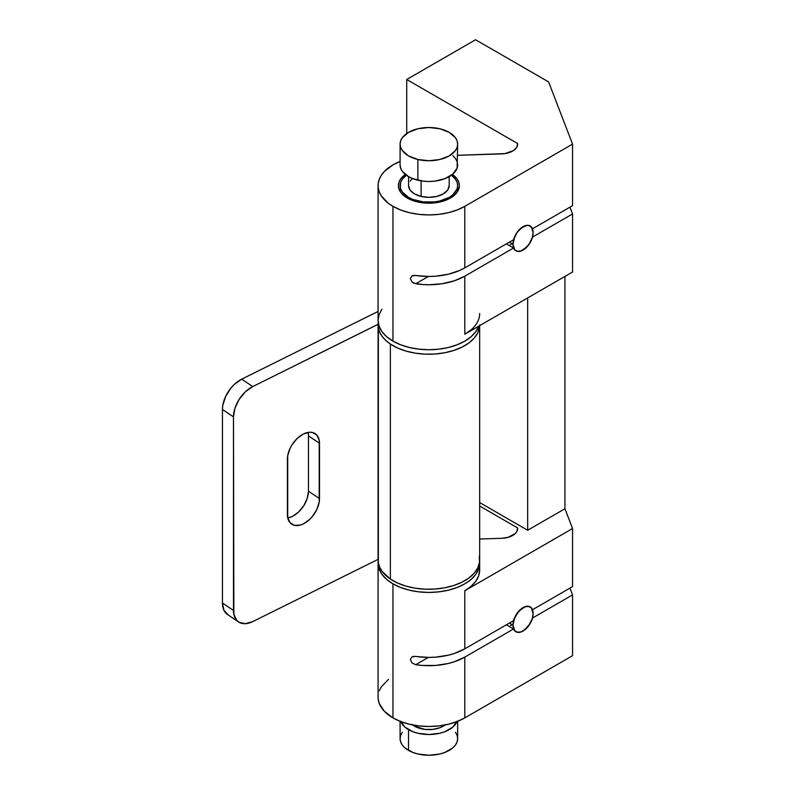 <?xml version="1.0" encoding="UTF-8"?>
<svg xmlns="http://www.w3.org/2000/svg" width="795" height="795" viewBox="0 0 795 795"><rect width="100%" height="100%" fill="white"/><g stroke="black" fill="none" stroke-linecap="round" stroke-linejoin="round"><path stroke-width="1.19" d="M479.673 313.498A50.8 29.326 180 0 1 464.797 334.228L464.797 276.163A50.8 29.326 180 0 1 415.725 283.755L411.989 281.977L410.329 278.598L411.979 275.915L415.725 275.458A50.8 29.326 0 0 0 464.797 267.865L513.56 239.722A14.35 8.288 -60 0 1 523.05 226.674L517.277 232.08L513.56 239.722L464.797 267.865L464.797 206.342A50.8 29.326 180 0 1 392.959 206.342L392.959 341.144A50.8 29.326 0 0 0 443.54 348.488A50.8 29.326 0 0 0 478.67 326.228M378.191 699.103L379.195 703.277L384.243 711.157L392.959 717.895L392.959 583.838A50.8 29.326 180 0 1 378.082 563.098L378.082 697.155A50.8 29.326 0 0 0 392.959 717.895L400.66 721.542L409.435 724.245L418.965 725.915L428.873 726.481L438.79 725.915L448.32 724.245L457.095 721.542L464.797 717.895L572.559 655.676L572.559 594.899L532.541 618.003A14.35 8.288 -60 0 1 515.875 631.767A14.35 8.288 -60 0 1 513.56 628.964L464.797 657.117L513.56 628.964L515.061 631.17L517.277 632.313L520.029 632.264L523.05 631.051L528.814 625.645L532.541 618.003L572.559 594.899L572.559 655.676L464.797 717.895L464.797 657.117L454.273 661.778L448.32 663.477L435.511 665.455L422.244 665.455L415.725 664.709L428.366 657.405L415.725 664.709L411.989 662.931L410.329 659.552L411.979 656.869L413.718 656.352L428.873 657.415L435.511 657.157L448.32 655.179L454.273 653.48L464.797 648.819L513.56 620.666A14.35 8.288 -60 0 1 523.05 607.619L517.277 613.024L513.56 620.666L464.797 648.819L464.797 590.755A50.8 29.326 0 0 0 479.673 570.015L479.673 563.098A50.8 29.326 180 0 1 448.32 590.198A50.8 29.326 180 0 1 392.959 583.838L392.959 717.895A50.8 29.326 0 0 0 464.797 717.895L464.797 657.117A50.8 29.326 180 0 1 415.725 664.709L411.989 662.931L410.329 659.552L411.979 656.869L415.725 656.412A50.8 29.326 0 0 0 464.797 648.819L464.797 590.755L471.117 586.312L475.808 581.234L478.699 575.739L479.673 570.015M407.328 198.054A30.478 17.599 180 0 1 398.394 185.613A30.478 17.599 180 0 1 405.331 174.433L400.72 178.875L398.981 182.174L398.394 185.613L398.981 189.041L400.72 192.34L403.532 195.381L407.328 198.054L417.216 201.86L428.873 203.202L434.825 202.864L445.806 200.241L454.223 195.381L457.036 192.34L458.775 189.041L459.361 185.613A30.478 17.599 180 0 1 440.539 201.86A30.478 17.599 180 0 1 407.328 198.054M479.604 561.518A50.8 29.326 180 0 1 479.673 563.098L479.604 561.518M471.117 329.786L464.797 334.228L572.559 272.019L464.797 334.228L464.797 276.163L513.56 248.01L515.061 250.226L517.277 251.359L520.029 251.319L523.05 250.107L528.814 244.701L532.541 237.059L572.559 213.954L572.559 272.019L572.559 213.954L569.945 207.167L572.559 213.954L532.541 237.059A14.35 8.288 -60 0 1 515.875 250.813A14.35 8.288 -60 0 1 513.56 248.01L506.375 243.866L513.56 248.01L464.797 276.163L454.273 280.824L442.03 283.755L428.873 284.759L422.244 284.501L413.738 283.149L411.989 281.977L410.329 278.598L411.979 275.915L413.718 275.408L428.873 276.461L435.511 276.213L448.32 274.225L459.798 270.399L464.797 267.865L464.797 206.342L572.559 144.133L572.559 205.657L532.541 228.761L531.04 226.555L528.814 225.412L526.071 225.462L523.05 226.674A14.35 8.288 -60 0 1 530.225 225.959A14.35 8.288 -60 0 1 532.541 228.761L572.559 205.657L572.559 144.133L548.61 81.915L475.569 39.75L406.722 79.5L517.615 143.517L517.615 144.74L517.615 143.517A16.933 9.778 180 0 1 517.654 144.133A16.933 9.778 180 0 1 501.655 153.892L457.662 155.303L504.954 153.594L513.381 150.623L516.73 147.314L517.615 143.517L406.722 79.5L406.722 133.52L406.722 79.5L475.569 39.75L548.61 81.915L572.559 144.133L464.797 206.342L457.095 209.989L448.32 212.702L438.79 214.372L428.873 214.938L418.965 214.372L409.435 212.702L400.66 209.989L392.959 206.342A50.8 29.326 180 0 1 378.082 185.613A50.8 29.326 180 0 1 400.094 161.445L393.346 164.645L384.512 171.323L381.421 175.139L379.314 179.173L378.231 183.347L378.191 187.56L379.195 191.724L381.232 195.779L388.179 203.162L392.959 206.342L392.959 341.144L386.638 336.702L381.948 331.634L379.056 326.129L378.082 320.405A50.8 29.326 0 0 0 392.959 341.144L400.66 344.791L409.435 347.504L418.965 349.174L428.873 349.73L438.79 349.174L448.32 347.504L457.095 344.791L464.797 341.144L471.117 336.702L475.808 331.634L478.699 326.129M513.56 628.964L506.375 624.82L513.56 628.964M527.661 297.936L527.661 530.265L479.673 502.569L527.661 530.265L564.937 508.74L572.559 528.536L464.797 590.755L572.559 528.536L572.559 586.611L532.541 609.715L531.04 607.499L528.814 606.366L526.071 606.406L523.05 607.619A14.35 8.288 -60 0 1 530.225 606.913A14.35 8.288 -60 0 1 532.541 609.715L572.559 586.611L572.559 528.536L564.937 508.74L564.937 276.422L564.937 508.74L527.661 530.265L527.661 297.936M479.673 539.01L501.655 538.304L508.084 537.341L515.339 533.475L516.73 531.726L517.615 527.93L479.673 506.017L517.615 527.93L517.615 529.152L517.615 527.93A16.933 9.778 180 0 1 517.654 528.536A16.933 9.778 180 0 1 501.655 538.304L479.673 539.01M378.082 563.098A50.8 29.326 180 0 1 378.35 560.077L378.082 563.098L379.056 568.822L381.948 574.328L386.638 579.396L392.959 583.838L400.66 587.485L409.435 590.198L418.965 591.868L428.873 592.434L438.79 591.868L448.32 590.198L457.095 587.485L464.797 583.838L471.117 579.396L475.808 574.328L478.699 568.822L479.673 563.098M572.559 594.899L569.945 588.111L572.559 594.899M452.425 174.433L457.036 178.875L458.775 182.174L459.361 185.613A30.478 17.599 180 0 0 452.425 174.433M388.517 679.347L381.421 686.691L379.314 690.726M378.082 185.613L378.082 320.405L379.056 314.681L381.948 309.185M428.366 276.461L415.725 283.755L428.366 276.461M512.994 244.194L509.396 242.117L512.994 244.194A14.221 8.208 -60 0 1 519.195 229.884A14.221 8.208 -60 0 1 530.156 226.068A14.221 8.208 -60 0 1 533.107 232.577A14.221 8.208 -60 0 1 526.896 246.897A14.221 8.208 -60 0 1 515.935 250.703A14.221 8.208 -60 0 1 512.994 244.194L514.683 249.67L517.456 251.27L521.083 250.912L526.896 246.897L530.156 242.495L532.342 237.467L533.107 232.577L531.408 227.112L528.635 225.502L526.896 225.432L521.083 228.125L517.456 231.961L514.683 236.761L512.994 244.194M510.31 244.691L512.268 243.777M512.994 625.148L509.396 623.071L512.994 625.148A14.221 8.208 -60 0 1 519.195 610.828A14.221 8.208 -60 0 1 530.156 607.022A14.221 8.208 -60 0 1 533.107 613.531A14.221 8.208 -60 0 1 526.896 627.841A14.221 8.208 -60 0 1 515.935 631.657A14.221 8.208 -60 0 1 512.994 625.148L514.683 630.614L517.456 632.224L521.083 631.866L525.008 629.6L530.156 623.449L532.342 618.421L533.107 613.531L531.408 608.056L528.635 606.456L525.008 606.814L519.195 610.828L514.683 617.715L512.994 625.148M510.31 625.635L512.268 624.731M411.979 724.414L414.513 726.183L414.513 725.288L414.513 726.183A20.322 11.736 0 0 0 445.121 724.941M456.936 721.602A28.789 16.616 180 0 1 436.833 733.865A28.789 16.616 180 0 1 408.521 729.641L408.521 750.381A28.789 16.616 0 0 0 439.893 753.988A28.789 16.616 0 0 0 457.662 738.635L457.105 735.385L455.475 732.274M402.28 732.274L400.64 735.385L400.094 738.635A28.789 16.616 0 0 0 408.521 750.381L408.521 729.641A28.789 16.616 180 0 1 400.819 721.602M400.094 721.323L400.094 738.635L400.64 741.874L402.28 744.995L404.943 747.866L412.883 752.448L417.862 753.988L428.873 755.25L439.893 753.988L444.872 752.448L452.812 747.866L455.475 744.995L457.105 741.874L457.662 738.635L457.662 721.323M457.105 721.135L452.812 727.127L444.872 731.708L439.893 733.248L428.873 734.51L417.862 733.248L412.883 731.708L404.943 727.127L400.64 721.135M412.635 724.941A20.322 11.736 0 0 0 414.513 726.183L424.918 729.403L432.838 729.403L440.162 727.644L445.776 724.414M449.195 185.603L447.655 190.094L443.252 193.901L436.664 196.445L428.883 197.339L421.111 196.445L414.513 193.91L410.111 190.104L408.56 185.613A20.322 11.736 0 0 0 421.111 196.445L421.111 180.872L421.111 196.445A20.322 11.736 -0 0 0 449.195 185.613L449.195 176.639M400.094 144.133L400.64 140.894L402.28 137.773L408.511 132.387L417.852 128.78L428.863 127.508L439.883 128.77L449.225 132.377L455.465 137.764L457.105 140.884L457.662 144.124L457.115 147.363L455.475 150.484L449.245 155.88L439.903 159.487L428.893 160.749L417.872 159.487L408.531 155.89L402.29 150.494L400.65 147.383L400.094 144.133L400.094 164.873A28.789 16.616 0 0 0 417.872 180.227L417.872 159.487A28.789 16.616 180 0 1 400.094 144.133A28.789 16.616 180 0 1 439.883 128.77A28.789 16.616 180 0 1 457.662 144.133A28.789 16.616 180 0 1 417.872 159.487L417.872 180.227A28.789 16.616 -0 0 0 457.662 164.873L457.105 161.623L455.465 158.503L452.802 155.631M400.094 185.613L400.65 188.852L402.29 191.973L408.531 197.369L412.893 199.426L423.268 201.91L434.507 201.91L439.903 200.956L449.245 197.359L452.822 194.835L457.115 188.842L457.662 185.603L457.105 182.363L455.465 179.243L451.371 175.238A28.789 16.616 180 0 1 457.662 185.613A28.789 16.616 180 0 1 417.872 200.966L417.872 202.019L417.872 200.966A28.789 16.616 180 0 1 400.094 185.613A28.789 16.616 180 0 1 406.384 175.238L402.28 179.253L400.64 182.373L400.094 191.396M400.094 164.873L400.65 168.123L402.29 171.233L408.531 176.629L412.893 178.696L423.268 181.171L428.893 181.489L434.507 181.171L444.882 178.686L452.822 174.095L457.115 168.103L457.662 144.133M411.979 179.094L410.101 181.121M287.402 459.222A21.167 13.098 -56.1 0 1 303.452 433.981L297.31 438.343L292.103 444.673L290.105 448.281L287.71 455.704L287.71 517.744L290.105 522.782L294.538 525.356L300.321 525.068L303.452 523.845L309.593 519.473L312.365 516.502L316.798 509.535L319.192 502.112L319.192 440.072L316.798 435.034L312.365 432.46L309.593 432.241L303.452 433.981A21.167 13.098 -56.1 0 1 315.247 433.682A21.167 13.098 -56.1 0 1 319.501 443.292L308.46 435.879L308.46 491.181L307.238 498.395L303.76 505.729L298.552 512.069L292.411 516.432L287.77 517.992A21.167 13.098 123.9 0 0 308.46 491.181L319.501 498.594A21.167 13.098 -56.1 0 1 309.295 519.761A21.167 13.098 -56.1 0 1 291.656 524.134A21.167 13.098 -56.1 0 1 287.402 514.524L287.402 459.222M479.305 556.391L479.534 562.135L477.815 567.799L474.217 573.155L468.881 578.015L462.004 582.169L453.856 585.478L444.743 587.793L435.024 589.045L425.067 589.184L415.258 588.191L405.967 586.114L397.57 583.033L390.365 579.058A50.8 29.326 0 0 1 378.35 562.959L378.35 327.928L378.35 562.959L379.722 567.332L382.226 571.535L390.365 579.058L390.365 344.026A50.8 29.326 180 0 1 378.35 327.928L379.603 327.54L378.35 327.928L379.722 332.3L382.226 336.504L385.804 340.439L390.365 344.026L397.57 347.991L405.967 351.082L415.258 353.159L425.067 354.143L435.024 354.014L444.743 352.761L453.856 350.436L462.004 347.137L468.881 342.973L474.217 338.123L477.815 332.767L479.663 325.652A50.8 29.326 180 0 1 445.925 352.523A50.8 29.326 180 0 1 390.365 344.026L390.365 579.058A50.8 29.326 0 0 0 446.542 587.435A50.8 29.326 0 0 0 479.673 559.938L479.673 324.897M238.589 621.958L227.549 614.545A25.4 15.721 123.9 0 1 222.441 603.017L233.482 610.431A25.4 15.721 -56.1 0 0 238.589 621.958A25.4 15.721 -56.1 0 0 252.74 621.611L245.377 623.687L239.126 622.296L236.731 620.339L233.859 614.297L233.482 416.868L222.441 409.455A25.4 15.721 123.9 0 1 241.7 379.155L378.082 311.441L241.7 379.155L252.74 386.569L378.48 324.072A86.287 49.817 180 0 0 378.092 324.33L378.35 559.193A86.287 49.817 0 0 0 378.092 559.362L252.74 621.611L378.092 559.362L378.092 324.33L252.74 386.569L241.7 379.155L234.326 384.392L230.997 387.97L225.691 396.327L222.809 405.231L222.441 409.455L233.482 416.868L233.482 610.431L222.441 603.017L222.441 409.455L222.441 603.017L223.912 610.222L228.086 614.883M233.482 416.868L234.952 408.203L239.126 399.408L245.377 391.806L252.74 386.569A25.4 15.721 -56.1 0 0 233.482 416.868M308.092 432.41L308.46 435.879A21.167 13.098 123.9 0 0 308.092 432.41M308.46 491.181L308.46 435.879L319.501 443.292L319.501 498.594L308.46 491.181M514.981 250.157L515.935 250.703M529.202 225.522L530.156 226.068M514.981 631.111L515.935 631.657M529.202 606.466L530.156 607.022M457.662 185.613L457.662 191.396M408.56 185.613L408.56 176.639"/></g></svg>

